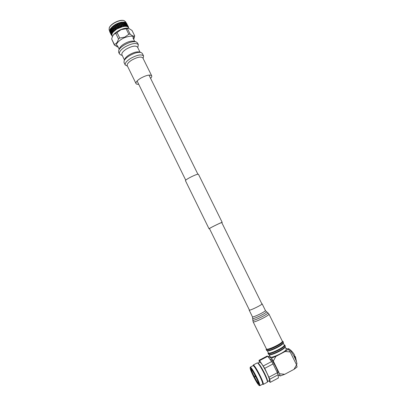<?xml version="1.0" encoding="UTF-8"?>
<svg xmlns="http://www.w3.org/2000/svg" width="406" height="406" viewBox="0 0 406 406"><rect width="100%" height="100%" fill="white"/><g stroke="black" fill="none" stroke-linecap="round" stroke-linejoin="round"><path stroke-width="0.61" d="M255.151 376.722L254.821 376.042L255.151 376.722L255.79 376.758M251.355 369.364C250.979 370.577 257.028 382.503 258.49 383.426L258.581 383.487M251.111 369.15L250.989 369.084C249.441 368.349 256.531 382.797 258.287 383.944L258.581 383.99C259.378 383.391 252.552 369.846 251.111 369.15M254.765 374.779L255.125 375.53M255.755 376.753L256.15 377.489M277.674 373.53L277.983 373.363C278.384 372.891 277.709 370.82 275.958 367.146C273.375 362.116 271.558 359.422 270.513 359.071L270.482 359.092M267.539 381.579L269.401 380.584C269.843 380.021 268.934 377.367 266.676 372.617C263.362 366.1 261.088 362.588 259.855 362.086L259.82 362.106M267.402 382.061L267.554 381.518C267.716 380.595 266.767 377.976 264.707 373.662C261.667 367.638 259.459 364.126 258.079 363.116L257.257 362.908M263.301 384.396L267.376 382.173C267.544 381.214 266.549 378.468 264.387 373.946C261.205 367.633 258.891 363.954 257.455 362.898M262.586 384.218L263.266 384.416C263.677 383.853 262.697 381.082 260.327 376.098C256.871 369.247 254.532 365.542 253.319 364.979L253.202 365.172M259.845 385.675L262.626 384.193C263.017 383.66 262.078 381.011 259.82 376.25C256.516 369.714 254.288 366.171 253.131 365.628L253.095 365.644M259.135 385.461C259.749 385.37 258.886 382.848 256.536 377.885C253.131 371.15 250.989 367.775 250.116 367.755C250.01 368.612 250.938 371.104 252.908 375.23C255.775 380.98 257.851 384.391 259.135 385.461L259.815 385.695C260.18 385.167 259.231 382.528 256.968 377.763C253.674 371.211 251.461 367.658 250.335 367.095L250.228 367.288M268.838 380.884L270.183 382.376L269.823 379.199L264.732 368.343L259.586 360.629L259.038 360.32L259.338 362.36M259.586 360.629L267.777 356.321L267.194 356.032L259.038 360.32M264.732 368.343L273.055 363.943L271.655 361.548L263.352 365.933M269.823 379.199L278.13 374.774L277.354 372.723L269.026 377.149M278.13 374.774L278.389 378.001L270.183 382.376M267.777 356.321L271.655 361.548M273.055 363.943L277.354 372.723M254.633 374.535L255.115 375.545M255.734 376.753L256.272 377.737M284.718 374.302L279.516 373.743L280.145 375.992L284.718 374.302L294.005 369.348L297.075 366.999L296.542 364.827L290.194 351.977L288.296 349.236L285.854 348.307M280.145 375.992L278.13 374.794M279.516 373.743L273.294 361.051L275.907 356.366L271.386 358.112L268.452 356.656L269.706 355.641M275.907 356.366L285.185 351.474L288.296 349.236M271.386 358.112L273.294 361.051M268.66 357.508L268.452 356.656M290.194 351.977L285.185 351.474M294.005 369.348L296.542 364.827M288.179 348.658L288.762 348.774C290.351 350.038 292.31 352.941 294.644 357.478C296.182 360.65 296.948 362.842 296.943 364.06L296.461 364.664M294.609 356.113L295.406 356.641L295.228 357.874L294.482 356.361L294.634 355.088C293.168 352.494 291.209 350.393 288.762 348.774M291.391 354.408L294.969 361.644M249.289 309.793L249.152 310.103C249.32 311.072 262.296 304.789 262.109 303.83L261.779 303.698M270.294 356.838L270.315 356.884C270.924 358.929 286.966 351.241 286.281 349.226L285.144 346.876M268.467 354.23L268.757 354.474C270.772 355.59 285.24 348.505 285.322 346.359L284.88 345.222M268.158 352.804L268.062 353.403C268.665 355.489 285.596 347.369 284.905 345.318L284.433 344.943M268.31 352.794L268.336 352.834C268.904 354.803 284.926 347.12 284.286 345.181L283.236 343.004M266.575 350.368L266.843 350.591C268.777 351.687 283.368 344.542 283.413 342.476L282.997 341.41M266.209 349.17L266.194 349.586C266.762 351.596 283.677 343.476 283.018 341.502L282.256 341.02M266.392 348.871L266.412 348.916C266.95 350.809 282.957 343.121 282.353 341.258L268.955 314.087M266.843 350.591L267.498 350.82C269.34 351.86 283.139 345.1 283.19 343.131L283.368 342.613M268.757 354.474L269.411 354.697C271.335 355.763 285.017 349.058 285.098 347.013L285.271 346.501M209.486 228.614L209.532 228.532C210.135 227.812 222.052 222.026 221.757 222.589L261.961 304.064M185.491 180.766L185.496 180.584C185.786 179.122 198.458 173.063 198.498 174.367L222.189 222.366M209.537 228.715L209.1 228.74C209.745 227.974 222.503 221.772 222.194 222.376L221.808 222.691M118.628 24.837L117.339 24.842L118.171 23.903L119.46 23.964L118.704 25.101L119.846 23.995L121.12 24.147L117.278 28.816L122.45 26.725L125.084 26.294L126.819 26.42L128.103 27.05L128.895 28.425M109.28 27.699L109.422 27.364C110.665 25.111 113.147 23.162 116.867 21.518C119.587 20.437 121.815 20.077 123.546 20.447L123.749 20.503M109.123 29.902L109.27 27.715C110.564 25.375 113.137 23.355 116.994 21.655C119.816 20.528 122.125 20.158 123.916 20.539L125.581 21.716L126.068 22.706M115.334 24.959L114.736 25.015L115.72 24.446L115.492 25.182L116.481 23.883L119.151 22.787L121.709 22.147L124.911 22.213M112.543 36.322L112.695 35.972C114.045 33.515 116.806 31.363 120.963 29.516C124.018 28.293 126.489 27.882 128.372 28.293L127.403 28.577L130.113 34.068C132.29 35.946 133.818 36.545 134.701 35.865L133.884 38.89M128.814 34.251L126.099 28.75L121.089 29.648L117.035 32.521L119.745 38.037L124.769 37.129L128.814 34.251L130.113 34.068M126.099 28.75L127.403 28.577M134.701 35.865L132.026 30.46L128.793 28.4M118.141 47.081L117.841 47.01C113.741 46.177 117.999 40.301 124.911 37.535C131.564 35.251 134.513 35.809 133.752 39.22L133.686 39.357M118.014 23.624L117.395 23.619L118.445 23.188L118.014 23.624M111.99 35.753L112.036 33.723L113.132 32.094L117.75 28.222L119.146 27.532L119.8 27.633L121.891 26.507L122.45 26.725L123.17 26.187L124.454 25.979L125.084 26.294L125.545 25.913L126.57 25.989L126.971 26.461L127.575 26.04L128.184 27.136L128.469 26.984L128.661 27.953M119.775 27.258L118.532 27.263L120.44 25.202L119.227 26.05L117.938 26.05L118.704 25.101L117.938 26.05M114.167 25.38L115.111 25.268L114.38 26.349L113.259 26.522L113.979 25.339L116.481 23.883L114.807 26.182L115.492 25.182L115.111 25.268M114.38 26.349L114.573 26.547L115.304 25.466M117.395 23.619L115.72 24.446M115.471 25.233L116.72 25.147L115.928 26.167L114.725 26.299M116.329 24.127L117.786 23.898L116.958 24.852L115.7 24.928M116.958 24.852L116.299 26.136L117.095 25.126L116.72 25.147M115.928 26.167L115.375 27.435L116.065 26.446L114.979 27.557L113.858 27.73L114.573 26.547L113.538 27.786L112.523 27.989L113.167 26.755L112.239 28.05L111.345 28.258L111.98 27.07L112.766 26.913M117.786 23.898L118.11 23.888L117.339 24.842M118.415 23.639L119.075 22.959L120.521 22.939L119.709 23.721L118.171 23.903M117.095 25.126L118.379 25.111L117.557 26.065L116.299 26.136M119.46 23.964L118.379 25.111M117.557 26.065L116.679 27.603L117.674 26.309L116.527 27.38L115.324 27.512L115.872 26.715M120.897 22.995L122.125 23.249L121.353 23.929L120.09 23.756L120.76 23.005L119.846 23.995M118.765 25.116L120.059 25.172M120.303 24.928L119.014 24.847M119.227 26.05L118.151 27.278L116.892 27.349M121.12 24.147L120.343 25.202L121.49 24.208L122.719 24.456L121.952 25.136L120.683 24.964M123.373 22.604L124.439 23.066L123.835 23.533L122.693 23.157L123.165 22.629L121.49 24.208M120.44 25.202L121.714 25.355L120.902 26.141L119.608 26.06M121.952 25.136L121.282 26.177L122.089 25.416L121.714 25.355M120.902 26.141L119.8 27.633M122.719 24.456L121.947 25.426L123.074 24.543L124.236 24.898L123.536 25.476L122.323 25.202M125.358 22.766L126.17 23.431L125.814 23.69L124.891 23.101L125.089 22.782L123.074 24.543M125.007 26.004L124.875 26.309M122.089 25.416L123.317 25.664L122.648 26.573M122.546 26.405L121.282 26.177M123.536 25.476L122.45 26.725M124.236 24.898L123.317 25.664M123.17 26.187L124.566 25.015L125.627 25.471L125.043 25.928M126.647 23.452L127.103 24.37L126.347 23.447L124.566 25.015M113.776 25.644L112.944 26.578L112.432 26.674L113.249 26.025M114.736 25.015L113.979 25.339L119.755 25.157M123.673 25.751L124.454 25.979M124.987 25.933L123.886 25.573M125.627 25.471L124.916 26.207M125.545 25.913L125.926 25.624L126.57 25.989M127.124 24.35L125.926 25.624M112.239 28.05L112.523 27.989M112.944 26.578L113.259 26.522M113.081 26.857L114.177 26.674M113.538 27.786L113.858 27.73M114.517 26.623L115.705 26.481M114.979 27.557L115.324 27.512M116.065 26.446L117.314 26.36M116.527 27.38L115.949 28.679M117.694 26.339L118.978 26.319M118.151 27.278L118.532 27.263M119.364 26.324L120.653 26.385L119.851 27.227M120.48 26.979L121.039 26.415L120.653 26.385M111.68 27.359L111.98 27.07M112.432 26.674L113.979 25.339M121.039 26.415L121.891 26.507M110.427 28.816L111 28.659L110.742 29.785L110.143 29.963L110.244 29.09L111.285 27.76M111.102 28.318L111.376 28.445L111 28.659M110.742 29.785L111.036 29.887L111.345 28.258M111.234 28.598L112.097 28.39L111.691 29.526L110.939 29.729M111.691 29.526L111.97 29.653L112.487 28.202L112.097 28.39M112.371 28.324L113.36 28.121L112.827 29.257L111.934 29.465M112.827 29.257L113.081 29.41L113.761 27.963L113.36 28.121M113.675 28.065L114.771 27.882L114.132 28.999L113.112 29.196M114.132 28.999L114.355 29.176L115.167 27.76L114.771 27.882M115.111 27.836L116.299 27.694L115.573 28.77L114.451 28.943M115.837 28.851L116.664 27.659L116.299 27.694M115.573 28.77L115.761 28.968L114.746 30.171L114.949 30.384L115.253 29.785L117.334 28.745M116.664 27.659L117.913 27.567L117.187 28.943M117.151 28.638L115.918 28.724M117.75 28.222L118.288 27.552L117.913 27.567M110.244 29.09L110.026 29.471M110.716 28.42L119.811 27.527M118.288 27.552L119.146 27.532M109.656 30.43L109.98 30.328L110.031 31.379L109.762 31.46L109.61 30.668L109.98 30.328M110.031 31.379L110.346 31.429L110.143 29.963M109.985 30.008L111.036 29.887L110.686 30.115L110.574 31.211L110.138 31.343M110.122 30.283L110.686 30.115M110.574 31.211L110.884 31.287L111.036 29.887L111.97 29.653L111.33 30.988L110.731 31.166M110.874 30.059L111.594 29.861M111.33 30.988L111.625 31.089L111.97 29.653L113.081 29.41L112.284 30.734L111.528 30.932M111.828 29.805L112.69 29.597M112.284 30.734L112.558 30.861L113.081 29.41L114.355 29.176L113.421 30.465L112.528 30.673M112.964 29.531L113.954 29.333M113.421 30.465L113.675 30.617L114.355 29.176L117.172 28.841M112.173 36.129L111.447 34.728L111.599 33.977L112.122 33.678L111.944 33.211L112.523 32.343L113.249 32.044L113.254 31.506L114.974 30.323M114.269 29.278L115.37 29.095M114.771 30.242L113.705 30.404M115.253 29.785L115.761 28.968M109.924 29.674L110.442 28.679M115.71 29.044L116.497 28.948M109.787 31.866L110.183 32.673L110.021 31.506L109.798 31.754M109.706 31.47L109.579 30.988L109.762 31.46M109.838 31.744L110.183 32.678M110.29 32.668L110.605 32.703L110.346 31.429L110.072 31.678M110.168 31.653L110.569 31.526L110.62 32.576L110.346 32.653M110.62 32.576L110.934 32.632L110.884 31.287L110.569 31.526M110.711 31.485L111.274 31.318L111.163 32.414L110.726 32.546M111.163 32.414L111.472 32.49L111.625 31.089L111.274 31.318M111.462 31.262L112.183 31.069L111.919 32.196L111.32 32.368M111.919 32.196L112.213 32.292L112.558 30.861L112.183 31.069M112.421 31.008L113.284 30.805L112.888 31.901L113.142 32.018M112.929 31.967L112.122 32.14M113.254 31.506L113.675 30.617L113.284 30.805M109.64 31.485L114.837 30.43M113.558 30.744L114.213 30.607M110.31 32.942L110.762 33.865L110.605 32.703L110.381 32.952M110.427 32.942L110.772 33.876M110.879 33.865L111.193 33.901L110.934 32.632L110.66 32.881M110.757 32.85L111.158 32.729L111.208 33.779L110.934 33.855M111.208 33.779L111.523 33.83L111.472 32.49L111.158 32.729M111.3 32.688L111.863 32.526L112.02 33.657M111.817 33.632L111.315 33.744M111.944 33.211L112.213 32.292L111.863 32.526M112.056 32.47L112.523 32.343M110.899 34.14L111.351 35.063L111.193 33.901L110.965 34.15M111.011 34.14L111.716 35.165M111.447 34.728L111.523 33.83L111.249 34.079M111.34 34.053L111.599 33.977M126.702 23.381L126.347 23.447L126.677 23.421M127.86 25.756L128.311 26.639M125.951 22.599L126.469 23.213L126.256 23.37L125.474 22.68L125.951 22.599M126.51 23.178L126.215 22.782L126.469 23.213M126.256 23.37L126.104 23.655L126.469 23.589M127.103 24.37L126.936 24.644L127.266 24.619M125.738 22.487L125.474 22.68M127.235 24.644L127.692 25.568L127.063 24.406L126.063 23.878L126.393 23.644L127.063 24.406M124.353 22.127L125.094 22.579L124.601 22.944L123.561 22.457L124.353 22.127L123.906 22.036L123.561 22.457M125.221 22.487L124.779 22.188L125.408 22.35L125.094 22.579M124.601 22.944L124.5 23.238L124.891 23.101M125.814 23.69L125.682 23.979L126.063 23.878M126.85 24.568L126.697 24.852L127.058 24.786M127.712 25.548L127.525 25.837L127.854 25.811M127.692 25.568L127.291 26.05L127.829 25.842L128.21 27.029M124.028 22.102L123.546 22.086M124.779 22.188L123.906 22.036M128.25 26.816L127.651 25.984M126.982 24.842L127.651 25.603L127.438 25.766L126.657 25.081L126.982 24.842L126.763 24.629L126.403 24.888L125.484 24.304L125.946 23.964L126.763 24.629M124.738 23.218L125.687 23.781L125.195 24.147L124.155 23.66L124.738 23.218L124.439 23.066M122.135 22.198L123.043 22.482L122.343 23.061L121.13 22.787L122.135 22.198L120.14 22.624L121.145 22.376M122.343 23.061L122.307 23.355L122.693 23.157M123.835 23.533L123.759 23.832L124.155 23.66M125.946 23.964L125.687 23.781M125.195 24.147L125.094 24.441L125.484 24.304M126.403 24.888L126.276 25.182L126.657 25.081M127.438 25.766L126.87 26.385L126.966 26.07L126.078 25.507L126.54 25.167L127.357 25.827L126.971 26.151M128.301 26.745L128.103 27.05M121.729 22.259L121.13 22.787M122.683 22.132L121.709 22.147M127.372 26.192L128.037 26.542M125.332 24.421L126.281 24.984L125.789 25.35L124.754 24.867L125.332 24.421L125.033 24.269L124.429 24.741L123.292 24.365L123.967 23.812L125.033 24.269M122.48 23.335L123.637 23.69L122.942 24.269L121.724 23.995L122.48 23.335L122.125 23.249M119.075 22.959L119.521 22.812M120.14 22.624L118.445 23.188M120.09 23.756L119.745 23.995L119.709 23.721M121.724 23.995L121.353 24.218L121.353 23.929M123.967 23.812L123.637 23.69M123.292 24.365L122.901 24.563L122.942 24.269M124.754 24.867L124.353 25.04L124.429 24.741M126.54 25.167L126.281 24.984M126.078 25.507L125.687 25.644L125.789 25.35M116.771 23.908L119.115 23.944M119.151 22.787L118.11 23.888L118.034 23.624M117.841 47.01L114.38 45.066L114.309 44.401C116.309 43.884 117.699 42.062 118.481 38.925L119.745 38.037M114.38 45.066L111.645 38.951L114.309 44.401M118.481 38.925L115.776 33.409L117.035 32.521M115.776 33.409C114.39 33.779 113.284 34.814 112.457 36.525L111.645 38.951M110.797 33.876L112.122 33.678M110.209 32.683L113.249 32.044M111.899 26.994L116.086 26.39L120.389 26.37M119.491 48.446L119.613 48.152C120.267 46.827 121.658 45.477 123.779 44.097C127.763 41.742 131.092 40.778 133.772 41.214L135.939 41.788L137.477 42.894L138.309 44.579M118.638 52.252L118.765 50.202C119.557 48.608 121.242 46.974 123.82 45.299C128.666 42.437 132.706 41.265 135.939 41.788M122.206 55.373L120.932 55.018L119.465 53.942C118.953 52.09 120.699 49.816 124.713 47.121C131.605 43.32 136.152 42.508 138.36 44.685L137.776 47.639M121.942 54.83L121.896 54.744C121.48 53.222 122.932 51.349 126.251 49.131C131.935 45.995 135.685 45.315 137.507 47.096L140.029 52.201M124.718 59.271L124.83 58.992C125.474 57.688 126.895 56.327 129.093 54.917C133.183 52.526 136.543 51.542 139.172 51.968L140.978 52.46L142.313 53.425L143.526 55.881M124.023 62.509L124.134 60.712C124.886 59.185 126.555 57.591 129.144 55.932C133.955 53.125 137.903 51.963 140.978 52.46M127.504 66.188L125.226 64.96C124.774 63.255 126.505 61.108 130.417 58.525C137.111 54.851 141.496 54.003 143.572 55.972L143.11 58.439M127.266 65.706L127.225 65.625C126.845 64.173 128.326 62.351 131.666 60.149C137.37 57.023 141.105 56.292 142.871 57.956L151.661 75.749M138.705 84.255C137.208 84.397 136.304 84.154 135.99 83.514C135.67 82.185 137.198 80.439 140.572 78.277C146.312 75.161 150.017 74.344 151.697 75.82C151.945 76.455 151.575 77.302 150.596 78.363M252.42 316.766L252.43 316.792C252.649 317.862 265.646 311.58 265.412 310.519L262.109 303.779M253.116 321.77L253.126 321.801C253.42 323.191 269.325 315.513 268.965 314.153L267.889 312.859C268.199 314.188 252.507 321.694 252.745 320.116L252.745 320.06M252.776 318.324L252.776 318.375C252.568 319.776 266.737 312.99 266.483 311.808L265.407 310.463M270.513 359.071L270.015 359.335M259.855 362.086L257.972 363.081M257.297 362.888L253.319 364.979M253.06 365.664L253.227 365.07M253.131 365.628L250.335 367.095M250.116 367.755L250.253 367.186M254.811 376.042L255.146 375.499M287.59 348.967L288.219 348.632M296.943 363.812L295.451 356.742M268.239 352.641L268.067 352.981M284.164 344.887L284.469 344.948M266.341 348.774L266.163 349.307M266.438 311.696L267.823 312.727M266.412 348.916L253.126 321.801L252.43 316.792L249.152 310.103M266.595 350.414L266.194 349.586M268.336 352.834L267.315 350.759M268.488 354.276L268.062 353.403M270.315 356.884L269.214 354.631M209.481 228.603L249.467 310.164M185.481 180.741L209.049 228.817M137.269 81.327L185.76 180.228M149.149 75.435L197.905 174.245M123.546 20.447L123.916 20.539M116.441 27.963L115.954 28.669M110.056 29.359L109.935 29.648M110.092 32.495L109.732 31.764M110.681 33.693L110.315 32.952M111.264 34.886L110.899 34.145M128.194 26.395L127.885 25.771M124.733 22.168L125.048 22.244M118.537 23.913L118.851 23.929M112.695 35.972L112.457 36.525M109.605 30.881L109.072 29.8M109.422 27.364L109.27 27.715M112.416 36.626L111.939 35.652M111.691 35.099L111.386 35.073M119.816 26.339L120.125 26.354M119.176 25.126L119.491 25.142M119.181 49.197L117.263 45.284M119.613 48.152L118.765 50.202M119.465 53.942L118.588 52.146M124.444 59.941L121.896 54.744M124.83 58.992L124.134 60.712M125.226 64.96L123.977 62.407M135.99 83.514L127.225 65.625M134.726 41.468L132.843 37.651"/></g></svg>

